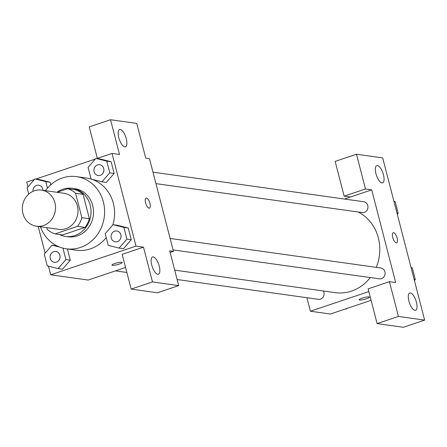 <?xml version="1.0" encoding="UTF-8"?>
<svg xmlns="http://www.w3.org/2000/svg" width="447" height="447" viewBox="0 0 447 447"><rect width="100%" height="100%" fill="white"/><g stroke="black" fill="none" stroke-linecap="round" stroke-linejoin="round"><path stroke-width="0.67" d="M34.436 190.78A18.221 16.578 98 0 1 41.465 190.115A18.221 16.578 98 0 1 55.35 210.464A18.221 16.578 98 0 1 36.397 226.204A18.221 16.578 98 0 1 22.35 209.732A18.221 16.578 98 0 1 34.436 190.78M41.465 190.115L63.932 193.266A18.221 16.578 98 0 1 77.823 213.616A18.221 16.578 98 0 1 58.87 229.356L36.397 226.204M46.801 227.663L47.231 229.328A23.518 21.395 98 0 0 55.054 233.91L77.493 226.366A23.518 21.395 98 0 0 81.879 217.678L75.577 193.294A23.518 21.395 98 0 0 67.754 188.712L57.071 192.305M81.879 217.678L89.372 218.728L83.064 194.344L75.577 193.294M83.064 194.344A23.518 21.395 98 0 0 75.241 189.763L67.754 188.712M89.372 218.728A23.518 21.395 98 0 1 84.98 227.417L77.493 226.366M55.054 233.91L62.541 234.96L84.98 227.417M59.345 234.513A24.294 22.104 -82 0 0 65.519 236.424A24.294 22.104 -82 0 0 90.216 205.195A24.294 22.104 -82 0 0 72.269 188.304A24.294 22.104 -82 0 0 56.948 192.288M72.269 188.304L74.766 188.651A24.294 22.104 98 0 1 92.713 205.542A24.294 22.104 98 0 1 68.017 236.77L65.519 236.424M45.488 190.679A36.442 33.156 98 0 1 62.401 177.956A36.442 33.156 98 0 1 76.454 176.621A36.442 33.156 98 0 1 104.224 217.32A36.442 33.156 98 0 1 66.329 248.8A36.442 33.156 98 0 1 40.426 226.769M76.454 176.621L86.439 178.023A36.442 33.156 98 0 1 91.104 179.057M91.713 179.253A36.442 33.156 98 0 1 112.834 224.919M106.23 237.541A36.442 33.156 98 0 1 76.314 250.203L66.329 248.8M48.494 266.183L50.718 274.793L136.005 246.118L112.035 153.433L96.848 158.54M95.351 159.043L35.866 179.04M34.369 179.543L26.747 182.108L27.988 186.891M38.218 226.461L45.125 253.158M101.955 181.817L106.325 182.432L114.141 173.442L111.113 161.736L100.273 159.02L95.904 158.406L88.087 167.396L91.115 179.102L101.955 181.817L109.772 172.827L106.744 161.121L95.904 158.406M119.098 248.091L123.467 248.705L131.278 239.715L128.255 228.009L117.41 225.294L113.041 224.679L105.224 233.669L108.252 245.375L119.098 248.091L126.909 239.1L123.88 227.394L113.041 224.679M56.428 245.794L52.059 245.179L44.247 254.17L47.27 265.876L58.116 268.591L65.927 259.606L62.966 248.135M58.116 268.591L62.485 269.206L70.302 260.215L67.385 248.951L70.302 260.215L65.927 259.606M47.455 188.17L45.762 181.627L50.131 182.242L50.785 184.767L50.131 182.242L39.291 179.521L34.922 178.912L27.105 187.902L28.714 194.11M111.94 265.11A5.314 0.916 165.5 0 0 112.42 265.35A5.314 0.916 -14.5 0 1 111.94 265.116A5.314 0.916 -14.5 0 1 116.857 262.897A5.314 0.916 -14.5 0 1 122.232 262.456A5.314 0.916 -14.5 0 1 118.315 264.389A5.314 0.916 -14.5 0 1 112.42 265.35A5.314 0.916 165.5 0 0 118.304 264.389A5.314 0.916 165.5 0 0 122.227 262.45M131.167 289.097L152.488 281.928L178.705 285.605L157.383 292.774L131.167 289.097L122.176 254.337L143.498 247.169L136.005 246.118M125.573 267.474L88.171 280.051L50.718 274.793M170.139 252.488L173.458 251.37L169.715 250.845L178.705 285.605M153.237 256.908A9.113 3.442 71.4 0 0 152.578 256.964A9.113 3.442 71.4 0 0 152.22 266.697A9.113 3.442 71.4 0 0 158.389 274.234A9.113 3.442 71.4 0 0 159.003 265.311A9.113 3.442 71.4 0 0 153.237 256.908M143.498 247.169L152.488 281.928M173.458 251.37L149.488 158.685L145.744 158.16L136.754 123.4L110.538 119.723L89.216 126.892L97.357 158.367M110.538 119.723L119.528 154.483L112.035 153.433M120.277 129.462A9.113 3.442 71.4 0 0 119.623 129.518A9.113 3.442 71.4 0 0 119.26 139.252A9.113 3.442 71.4 0 0 125.428 146.789A9.113 3.442 71.4 0 0 126.043 137.866A9.113 3.442 71.4 0 0 120.277 129.462M149.929 203.407A5.314 2.006 -108.6 0 1 149.438 208.14A5.314 2.006 -108.6 0 1 145.839 203.743A5.314 2.006 -108.6 0 1 146.052 198.066A5.314 2.006 -108.6 0 1 149.929 203.407M149.432 208.14A5.314 2.006 71.4 0 0 149.924 203.413A5.314 2.006 71.4 0 0 146.046 198.066M358.22 212.007A42.515 38.682 98 0 1 376.229 267.362M370.289 277.565A42.515 38.682 98 0 1 335.149 292.645L174.704 270.139M170.117 238.447L380.878 268.01A5.465 4.973 98 0 1 385.04 274.117A5.465 4.973 98 0 1 379.358 278.839L173.078 249.901M152.98 172.173L363.735 201.742A5.465 4.973 98 0 1 367.903 207.844A5.465 4.973 98 0 1 362.215 212.565L155.942 183.633M323.41 290.997A5.465 4.973 98 0 1 323.27 296.853A5.465 4.973 98 0 1 318.376 299.339L177.135 279.526M371.714 189.858L395.684 282.549L389.443 281.671L398.433 316.431L424.65 320.108L382.699 157.903L356.482 154.226L365.473 188.986L371.714 189.858L344.436 199.032M306.91 297.736L310.397 311.224L368.831 291.578M393.628 232.708A5.314 2.006 -108.6 0 1 396.992 237.614A5.314 2.006 -108.6 0 1 396.629 242.816A5.314 2.006 -108.6 0 1 393.03 238.419A5.314 2.006 -108.6 0 1 393.243 232.742A5.314 2.006 -108.6 0 1 393.628 232.708M410.419 292.986A9.113 3.442 -108.6 0 1 416.185 301.39A9.113 3.442 -108.6 0 1 415.57 310.313A9.113 3.442 -108.6 0 1 409.402 302.775A9.113 3.442 -108.6 0 1 409.759 293.042A9.113 3.442 -108.6 0 1 410.419 292.986M377.458 165.541A9.113 3.442 -108.6 0 1 383.224 173.944A9.113 3.442 -108.6 0 1 382.61 182.868A9.113 3.442 -108.6 0 1 376.441 175.33A9.113 3.442 -108.6 0 1 376.804 165.597A9.113 3.442 -108.6 0 1 377.458 165.541M396.629 242.816A5.314 2.006 71.4 0 0 396.986 237.608A5.314 2.006 71.4 0 0 393.623 232.714A5.314 2.006 71.4 0 0 393.243 232.742M350.392 197.026L344.151 196.155L335.161 161.395L356.482 154.226M344.151 196.155L365.473 188.986M389.443 281.671L368.121 288.84L377.112 323.6L403.328 327.277L424.65 320.108M377.112 323.6L398.433 316.431M310.397 311.224L330.372 314.023L371.094 300.334M359.131 299.786A5.314 0.916 165.5 0 0 359.611 300.026A5.314 0.916 -14.5 0 1 359.131 299.792A5.314 0.916 -14.5 0 1 364.048 297.573A5.314 0.916 -14.5 0 1 369.423 297.132A5.314 0.916 -14.5 0 1 365.506 299.065A5.314 0.916 -14.5 0 1 359.611 300.026A5.314 0.916 165.5 0 0 365.501 299.065A5.314 0.916 165.5 0 0 369.423 297.126M345.565 308.916L346.509 309.05L347.062 308.413M397.288 214.297L398.165 213.286L395.137 201.58L393.919 201.273M398.165 213.286L396.981 213.118M395.137 201.58L393.952 201.413M414.425 280.565L415.302 279.554L412.274 267.848L411.056 267.546M415.302 279.554L414.118 279.392M412.274 267.848L411.095 267.686M45.762 181.627L34.922 178.912M32.977 191.35A5.465 4.973 98 0 1 36.581 185.399A5.465 4.973 98 0 1 38.688 185.198A5.465 4.973 98 0 1 38.71 185.203A5.465 4.973 98 0 1 42.929 190.321M50.131 182.242L39.291 179.521M38.71 185.203L38.688 185.198A5.465 4.973 98 0 1 42.912 190.316M59.742 247.107L52.059 245.179M55.825 251.471L55.847 251.477A5.465 4.973 98 0 1 55.847 251.477A5.465 4.973 98 0 1 60.015 257.578A5.465 4.973 98 0 1 54.327 262.3A5.465 4.973 98 0 1 54.316 262.3A5.465 4.973 98 0 1 50.092 257.355A5.465 4.973 98 0 1 53.718 251.672A5.465 4.973 98 0 1 55.825 251.471A5.465 4.973 98 0 1 59.993 257.578A5.465 4.973 98 0 1 54.31 262.3L54.327 262.3M62.485 269.206L70.302 260.215M99.687 164.697L99.67 164.697A5.465 4.973 98 0 1 99.687 164.697A5.465 4.973 98 0 1 103.855 170.804A5.465 4.973 98 0 1 98.172 175.526A5.465 4.973 98 0 1 98.161 175.526L98.15 175.526A5.465 4.973 98 0 1 93.937 170.581A5.465 4.973 98 0 1 97.563 164.898A5.465 4.973 98 0 1 99.67 164.697A5.465 4.973 98 0 1 103.833 170.799A5.465 4.973 98 0 1 98.15 175.526M106.325 182.432L114.141 173.442L109.772 172.827M114.141 173.442L111.113 161.736L106.744 161.121M111.113 161.736L100.273 159.02M116.829 230.97L116.807 230.97A5.465 4.973 98 0 1 116.829 230.97A5.465 4.973 98 0 1 120.992 237.078A5.465 4.973 98 0 1 115.309 241.799A5.465 4.973 98 0 1 115.298 241.799A5.465 4.973 98 0 1 111.074 236.854A5.465 4.973 98 0 1 114.7 231.166A5.465 4.973 98 0 1 116.807 230.97A5.465 4.973 98 0 1 120.975 237.072A5.465 4.973 98 0 1 115.287 241.793L115.287 241.793M123.467 248.705L131.278 239.715L126.909 239.1M131.278 239.715L128.255 228.009L123.88 227.394M128.255 228.009L117.41 225.294M126.864 272.474L115.455 270.876"/></g></svg>
